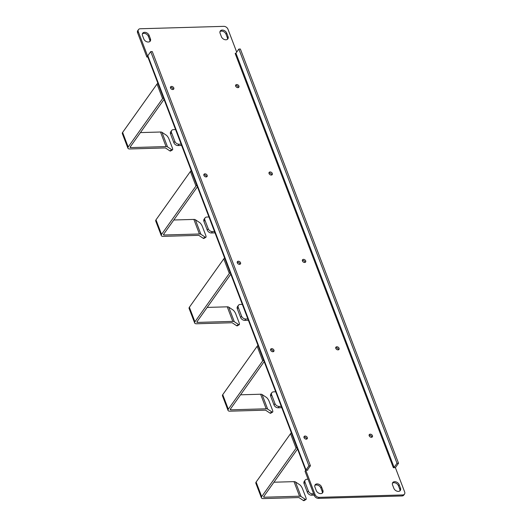 <?xml version="1.0" encoding="UTF-8"?>
<svg xmlns="http://www.w3.org/2000/svg" width="527" height="527" viewBox="0 0 527 527"><rect width="100%" height="100%" fill="white"/><g stroke="black" fill="none" stroke-linecap="round" stroke-linejoin="round"><path stroke-width="0.79" d="M304.659 262.466A1.897 1.35 35.4 0 0 305.607 262.011A1.897 1.35 35.4 0 0 305.357 260.298A1.897 1.35 35.4 0 0 303.466 259.356A1.897 1.35 35.4 0 0 302.518 259.811A1.897 1.35 35.4 0 0 302.768 261.53A1.897 1.35 35.4 0 0 304.659 262.466M302.327 260.45A1.897 1.35 -144.6 0 1 302.742 260.378A1.897 1.35 -144.6 0 1 305.067 262.4M239.515 264.343A1.897 1.35 35.4 0 0 240.47 263.889A1.897 1.35 35.4 0 0 240.22 262.176A1.897 1.35 35.4 0 0 238.329 261.234A1.897 1.35 35.4 0 0 237.374 261.688A1.897 1.35 35.4 0 0 237.624 263.408A1.897 1.35 35.4 0 0 239.515 264.343M237.19 262.327A1.897 1.35 -144.6 0 1 237.605 262.262A1.897 1.35 -144.6 0 1 239.93 264.277M338.031 349.869A1.897 1.35 35.4 0 0 338.986 349.421A1.897 1.35 35.4 0 0 338.736 347.701A1.897 1.35 35.4 0 0 336.845 346.766A1.897 1.35 35.4 0 0 335.89 347.214A1.897 1.35 35.4 0 0 336.147 348.933A1.897 1.35 35.4 0 0 338.031 349.869M335.706 347.853A1.897 1.35 -144.6 0 1 336.121 347.787A1.897 1.35 -144.6 0 1 338.446 349.803M272.894 351.753A1.897 1.35 35.4 0 0 273.849 351.298A1.897 1.35 35.4 0 0 273.592 349.579A1.897 1.35 35.4 0 0 271.708 348.643A1.897 1.35 35.4 0 0 270.753 349.098A1.897 1.35 35.4 0 0 271.003 350.811A1.897 1.35 35.4 0 0 272.894 351.753M270.568 349.73A1.897 1.35 -144.6 0 1 270.977 349.664A1.897 1.35 -144.6 0 1 273.302 351.68M371.41 437.278A1.897 1.35 35.4 0 0 372.365 436.824A1.897 1.35 35.4 0 0 372.115 435.111A1.897 1.35 35.4 0 0 370.224 434.169A1.897 1.35 35.4 0 0 369.269 434.623A1.897 1.35 35.4 0 0 369.519 436.336A1.897 1.35 35.4 0 0 371.41 437.278M369.084 435.262A1.897 1.35 -144.6 0 1 369.499 435.19A1.897 1.35 -144.6 0 1 371.825 437.206M306.273 439.156A1.897 1.35 35.4 0 0 307.221 438.701A1.897 1.35 35.4 0 0 306.971 436.988A1.897 1.35 35.4 0 0 305.08 436.046A1.897 1.35 35.4 0 0 304.132 436.501A1.897 1.35 35.4 0 0 304.382 438.22A1.897 1.35 35.4 0 0 306.273 439.156M303.941 437.14A1.897 1.35 -144.6 0 1 304.356 437.074A1.897 1.35 -144.6 0 1 306.681 439.09M271.28 175.063A1.897 1.35 35.4 0 0 272.235 174.608A1.897 1.35 35.4 0 0 271.978 172.889A1.897 1.35 35.4 0 0 270.094 171.954A1.897 1.35 35.4 0 0 269.139 172.408A1.897 1.35 35.4 0 0 269.389 174.121A1.897 1.35 35.4 0 0 271.28 175.063M268.954 173.04A1.897 1.35 -144.6 0 1 269.363 172.975A1.897 1.35 -144.6 0 1 271.688 174.99M206.136 176.94A1.897 1.35 35.4 0 0 207.091 176.486A1.897 1.35 35.4 0 0 206.841 174.766A1.897 1.35 35.4 0 0 204.95 173.831A1.897 1.35 35.4 0 0 203.995 174.285A1.897 1.35 35.4 0 0 204.252 175.998A1.897 1.35 35.4 0 0 206.136 176.94M203.811 174.924A1.897 1.35 -144.6 0 1 204.226 174.852A1.897 1.35 -144.6 0 1 206.551 176.868M237.901 87.653A1.897 1.35 35.4 0 0 238.856 87.199A1.897 1.35 35.4 0 0 238.606 85.486A1.897 1.35 35.4 0 0 236.715 84.544A1.897 1.35 35.4 0 0 235.76 84.999A1.897 1.35 35.4 0 0 236.01 86.718A1.897 1.35 35.4 0 0 237.901 87.653M235.576 85.637A1.897 1.35 -144.6 0 1 235.991 85.565A1.897 1.35 -144.6 0 1 238.316 87.587M172.764 89.531A1.897 1.35 35.4 0 0 173.712 89.076A1.897 1.35 35.4 0 0 173.462 87.363A1.897 1.35 35.4 0 0 171.571 86.421A1.897 1.35 35.4 0 0 170.623 86.876A1.897 1.35 35.4 0 0 170.873 88.595A1.897 1.35 35.4 0 0 172.764 89.531M170.432 87.515A1.897 1.35 -144.6 0 1 170.847 87.449A1.897 1.35 -144.6 0 1 173.172 89.465M399.183 484.735A3.86 2.734 35.4 0 0 396.08 481.895A3.86 2.734 35.4 0 0 392.727 482.594A3.86 2.734 35.4 0 0 392.562 484.926L393.86 488.325A3.86 2.734 35.4 0 0 396.963 491.164A3.86 2.734 35.4 0 0 400.316 490.466A3.86 2.734 35.4 0 0 400.48 488.134L399.183 484.735L398.452 485.756L399.749 489.155A3.86 2.734 -144.6 0 1 399.868 490.92M392.45 483.167A3.86 2.734 -144.6 0 1 398.452 485.756M221.412 36.725L220.115 33.326A3.86 2.734 35.4 0 1 220.279 31.001A3.86 2.734 35.4 0 1 223.632 30.296A3.86 2.734 35.4 0 1 226.729 33.135L228.026 36.534A3.86 2.734 35.4 0 1 227.862 38.866A3.86 2.734 35.4 0 1 224.515 39.565A3.86 2.734 35.4 0 1 221.412 36.725M220.003 31.567A3.86 2.734 -144.6 0 1 226.004 34.163L227.302 37.562A3.86 2.734 -144.6 0 1 227.42 39.321M314.843 485.407A3.86 2.734 -144.6 0 1 320.844 487.995L322.142 491.395A3.86 2.734 -144.6 0 1 322.26 493.153M321.569 486.974L322.867 490.373A3.86 2.734 35.4 0 1 322.702 492.705A3.86 2.734 35.4 0 1 319.355 493.404A3.86 2.734 35.4 0 1 316.253 490.565L314.955 487.165A3.86 2.734 35.4 0 1 315.12 484.833A3.86 2.734 35.4 0 1 318.473 484.135A3.86 2.734 35.4 0 1 321.569 486.974L320.844 487.995M143.805 38.965A3.86 2.734 35.4 0 0 146.908 41.804A3.86 2.734 35.4 0 0 150.254 41.106A3.86 2.734 35.4 0 0 150.419 38.774L149.121 35.375A3.86 2.734 35.4 0 0 146.025 32.536A3.86 2.734 35.4 0 0 142.672 33.234A3.86 2.734 35.4 0 0 142.507 35.566L143.805 38.965M142.389 33.807A3.86 2.734 -144.6 0 1 148.397 36.396L149.694 39.795A3.86 2.734 -144.6 0 1 149.806 41.561M305.765 470.249L305.041 471.27L314.309 495.551A3.557 2.523 35.4 0 0 318.479 498.377L401.989 495.966A3.557 2.523 35.4 0 0 403.781 495.116L404.505 494.095A3.557 2.523 -144.6 0 1 402.72 494.945L319.204 497.35A3.557 2.523 -144.6 0 1 315.041 494.524L305.765 470.249L307.801 470.189L307.537 469.86L310.443 465.776L308.921 465.815L306.009 469.906A2.371 1.146 -20.9 0 0 305.831 470.242M146.868 57.061L147.6 56.04L138.324 31.758A3.557 2.523 -144.6 0 1 138.476 29.611L137.751 30.632A3.557 2.523 35.4 0 0 137.6 32.779L146.868 57.061L147.87 57.035M305.7 470.347L147.659 56.488A2.371 1.146 159.1 0 1 147.843 55.697L150.748 51.613L152.277 51.567L310.443 465.776M150.748 51.613L308.921 465.815M138.476 29.611A3.557 2.523 -144.6 0 1 140.268 28.761L223.777 26.35A3.557 2.523 -144.6 0 1 227.947 29.176L236.695 52.087M235.931 53.161L235.18 53.517L393.353 467.719L394.104 467.363L397.009 463.279L238.843 49.07L235.931 53.161L394.104 467.363M397.009 463.279L398.537 463.233L240.365 49.024L238.843 49.07M395.322 467.666A2.371 1.146 -20.9 0 0 395.632 467.324L398.537 463.233M404.505 494.095A3.557 2.523 -144.6 0 0 404.657 491.941L395.388 467.66L393.353 467.719M266.379 397.371A3.557 1.021 -120.4 0 1 269.159 401.383L272.492 410.125A3.557 1.021 -120.4 0 1 272.63 412.094A3.557 1.021 -120.4 0 1 271.939 411.936L267.67 409.117L271.939 411.936A3.557 1.021 -120.4 0 0 272.63 412.094L270.667 413.247A3.557 1.021 59.6 0 1 269.976 413.089A3.557 1.021 59.6 0 0 270.667 413.247L272.63 412.094A3.557 1.021 -120.4 0 0 272.492 410.125L269.159 401.383A3.557 1.021 -120.4 0 0 266.379 397.371L262.103 394.552A3.557 1.719 159.1 0 0 260.615 394.229L240.556 394.809L260.615 394.229A3.557 1.719 159.1 0 1 262.103 394.552L266.379 397.371M265.707 410.269L269.976 413.089L271.939 411.936L269.976 413.089L265.707 410.269A1.186 0.573 159.1 0 0 265.213 410.164L229.91 411.179A3.557 1.719 -20.9 0 1 228.033 410.408A3.557 1.719 -20.9 0 1 228.31 409.222L262.723 360.843A3.557 1.719 -20.9 0 1 263.566 360.013A3.557 1.719 -20.9 0 0 262.723 360.843L228.31 409.222A3.557 1.719 -20.9 0 0 228.033 410.408A3.557 1.719 -20.9 0 0 229.91 411.179L265.213 410.164A1.186 0.573 159.1 0 1 265.707 410.269M266.181 408.8A3.557 1.719 -20.9 0 1 267.67 409.117A3.557 1.719 -20.9 0 0 266.181 408.8L260.615 394.229L266.181 408.8L230.879 409.815L266.181 408.8M222.743 394.657A3.557 1.719 159.1 0 0 222.473 395.836L228.033 410.408L222.473 395.836A3.557 1.719 159.1 0 1 222.743 394.657L228.31 409.222L222.743 394.657L257.156 346.272L222.743 394.657M264.172 361.608L230.345 409.163A1.186 0.573 159.1 0 0 230.253 409.558A1.186 0.573 159.1 0 0 230.879 409.815A1.186 0.573 159.1 0 1 230.253 409.558A1.186 0.573 159.1 0 1 230.345 409.163L264.172 361.608M257.999 345.442A3.557 1.719 159.1 0 0 257.156 346.272A3.557 1.719 159.1 0 1 257.999 345.442M279.152 406.422L281.26 406.363L279.152 406.422A3.557 2.523 -144.6 0 1 274.982 403.596L271.649 394.855A3.557 2.523 -144.6 0 1 271.8 392.701A3.557 2.523 -144.6 0 1 273.585 391.851L275.7 391.792L273.585 391.851A3.557 2.523 -144.6 0 0 271.8 392.701L270.832 394.064A3.557 2.523 35.4 0 0 270.68 396.218L274.014 404.96A3.557 2.523 35.4 0 0 278.184 407.786L281.767 407.681L278.184 407.786A3.557 2.523 35.4 0 1 274.014 404.96L274.982 403.596L271.649 394.855A3.557 2.523 -144.6 0 1 271.8 392.701L270.832 394.064A3.557 2.523 35.4 0 0 270.68 396.218L274.014 404.96L274.982 403.596A3.557 2.523 -144.6 0 0 279.152 406.422L278.184 407.786L279.152 406.422M299.751 484.774A3.557 1.021 -120.4 0 1 302.531 488.786L305.871 497.528A3.557 1.021 -120.4 0 1 306.003 499.497A3.557 1.021 -120.4 0 1 305.317 499.339L301.042 496.526A3.557 1.719 -20.9 0 0 299.56 496.203L293.994 481.638A3.557 1.719 159.1 0 1 295.482 481.955L299.751 484.774M291.378 432.851A3.557 1.719 159.1 0 0 290.535 433.681L256.122 482.06A3.557 1.719 159.1 0 0 255.852 483.246L261.412 497.811A3.557 1.719 -20.9 0 0 263.283 498.588L298.585 497.567A1.186 0.573 159.1 0 1 299.086 497.672L303.354 500.492A3.557 1.021 59.6 0 0 304.039 500.65L306.003 499.497M273.935 482.218L293.994 481.638M297.551 449.011L263.724 496.572A1.186 0.573 159.1 0 0 263.632 496.961A1.186 0.573 159.1 0 0 264.251 497.224L299.56 496.203M261.412 497.811A3.557 1.719 -20.9 0 1 261.688 496.632L296.102 448.246A3.557 1.719 -20.9 0 1 296.938 447.416M308.078 479.227L306.964 479.26A3.557 2.523 -144.6 0 0 305.179 480.11A3.557 2.523 -144.6 0 0 305.021 482.264L308.361 490.999A3.557 2.523 -144.6 0 0 312.531 493.825L313.644 493.792M320.264 493.601L321.246 493.575M305.179 480.11L304.204 481.474A3.557 2.523 35.4 0 0 304.053 483.621L307.393 492.363A3.557 2.523 35.4 0 0 311.556 495.189L314.145 495.116M199.621 222.559A3.557 1.021 -120.4 0 1 202.401 226.57L205.741 235.312A3.557 1.021 -120.4 0 1 205.873 237.282A3.557 1.021 -120.4 0 1 205.187 237.124L200.912 234.304L205.187 237.124A3.557 1.021 -120.4 0 0 205.873 237.282L203.909 238.435A3.557 1.021 59.6 0 1 203.224 238.276A3.557 1.021 59.6 0 0 203.909 238.435L205.873 237.282A3.557 1.021 -120.4 0 0 205.741 235.312L202.401 226.57A3.557 1.021 -120.4 0 0 199.621 222.559L195.352 219.739A3.557 1.719 159.1 0 0 193.864 219.416L173.798 219.996L193.864 219.416A3.557 1.719 159.1 0 1 195.352 219.739L199.621 222.559M198.949 235.457L203.224 238.276L205.187 237.124L203.224 238.276L198.949 235.457A1.186 0.573 159.1 0 0 198.455 235.352L163.153 236.366A3.557 1.719 -20.9 0 1 161.282 235.595A3.557 1.719 -20.9 0 1 161.552 234.41L195.965 186.031A3.557 1.719 -20.9 0 1 196.808 185.201A3.557 1.719 -20.9 0 0 195.965 186.031L161.552 234.41A3.557 1.719 -20.9 0 0 161.282 235.595A3.557 1.719 -20.9 0 0 163.153 236.366L198.455 235.352A1.186 0.573 159.1 0 1 198.949 235.457M199.423 233.988A3.557 1.719 -20.9 0 1 200.912 234.304A3.557 1.719 -20.9 0 0 199.423 233.988L193.864 219.416L199.423 233.988L164.121 235.002L199.423 233.988M155.992 219.845A3.557 1.719 159.1 0 0 155.722 221.024L161.282 235.595L155.722 221.024A3.557 1.719 159.1 0 1 155.992 219.845L161.552 234.41L155.992 219.845L190.405 171.459L155.992 219.845M197.414 186.795L163.587 234.35A1.186 0.573 159.1 0 0 163.502 234.746A1.186 0.573 159.1 0 0 164.121 235.002A1.186 0.573 159.1 0 1 163.502 234.746A1.186 0.573 159.1 0 1 163.587 234.35L197.414 186.795M191.248 170.629A3.557 1.719 159.1 0 0 190.405 171.459A3.557 1.719 159.1 0 1 191.248 170.629M212.394 231.61L214.509 231.551L212.394 231.61A3.557 2.523 -144.6 0 1 208.231 228.784L204.891 220.042A3.557 2.523 -144.6 0 1 205.043 217.895A3.557 2.523 -144.6 0 1 206.834 217.045L208.942 216.979L206.834 217.045A3.557 2.523 -144.6 0 0 205.043 217.895L204.074 219.252A3.557 2.523 35.4 0 0 203.923 221.406L207.263 230.147A3.557 2.523 35.4 0 0 211.426 232.974L215.009 232.868L211.426 232.974A3.557 2.523 35.4 0 1 207.263 230.147L208.231 228.784L204.891 220.042A3.557 2.523 -144.6 0 1 205.043 217.895L204.074 219.252A3.557 2.523 35.4 0 0 203.923 221.406L207.263 230.147L208.231 228.784A3.557 2.523 -144.6 0 0 212.394 231.61L211.426 232.974L212.394 231.61M233 309.962A3.557 1.021 -120.4 0 1 235.78 313.973L239.12 322.715A3.557 1.021 -120.4 0 1 239.251 324.685A3.557 1.021 -120.4 0 1 238.56 324.533L234.291 321.714L238.56 324.533A3.557 1.021 -120.4 0 0 239.251 324.685L237.288 325.838A3.557 1.021 59.6 0 1 236.603 325.679A3.557 1.021 59.6 0 0 237.288 325.838L239.251 324.685A3.557 1.021 -120.4 0 0 239.12 322.715L235.78 313.973A3.557 1.021 -120.4 0 0 233 309.962L228.731 307.142A3.557 1.719 159.1 0 0 227.242 306.826L207.177 307.406L227.242 306.826A3.557 1.719 159.1 0 1 228.731 307.142L233 309.962M232.328 322.86L236.603 325.679L238.56 324.533L236.603 325.679L232.328 322.86A1.186 0.573 159.1 0 0 231.834 322.755L196.531 323.776A3.557 1.719 -20.9 0 1 194.661 322.998A3.557 1.719 -20.9 0 1 194.931 321.819L229.344 273.434A3.557 1.719 -20.9 0 1 230.187 272.604A3.557 1.719 -20.9 0 0 229.344 273.434L194.931 321.819A3.557 1.719 -20.9 0 0 194.661 322.998A3.557 1.719 -20.9 0 0 196.531 323.776L231.834 322.755A1.186 0.573 159.1 0 1 232.328 322.86M232.802 321.391A3.557 1.719 -20.9 0 1 234.291 321.714A3.557 1.719 -20.9 0 0 232.802 321.391L227.242 306.826L232.802 321.391L197.5 322.412L232.802 321.391M189.371 307.248A3.557 1.719 159.1 0 0 189.094 308.433L194.661 322.998L189.094 308.433A3.557 1.719 159.1 0 1 189.371 307.248L194.931 321.819L189.371 307.248L223.784 258.869L189.371 307.248M230.793 274.198L196.966 321.76A1.186 0.573 159.1 0 0 196.874 322.155A1.186 0.573 159.1 0 0 197.5 322.412A1.186 0.573 159.1 0 1 196.874 322.155A1.186 0.573 159.1 0 1 196.966 321.76L230.793 274.198M224.621 258.039A3.557 1.719 159.1 0 0 223.784 258.869A3.557 1.719 159.1 0 1 224.621 258.039M245.773 319.013L247.888 318.954L245.773 319.013A3.557 2.523 -144.6 0 1 241.61 316.187L238.27 307.452A3.557 2.523 -144.6 0 1 238.421 305.298A3.557 2.523 -144.6 0 1 240.213 304.448L242.321 304.389L240.213 304.448A3.557 2.523 -144.6 0 0 238.421 305.298L237.453 306.661A3.557 2.523 35.4 0 0 237.302 308.815L240.641 317.55A3.557 2.523 35.4 0 0 244.805 320.376L248.388 320.278L244.805 320.376A3.557 2.523 35.4 0 1 240.641 317.55L241.61 316.187L238.27 307.452A3.557 2.523 -144.6 0 1 238.421 305.298L237.453 306.661A3.557 2.523 35.4 0 0 237.302 308.815L240.641 317.55L241.61 316.187A3.557 2.523 -144.6 0 0 245.773 319.013L244.805 320.376L245.773 319.013M166.242 135.149A3.557 1.021 -120.4 0 1 169.022 139.161L172.362 147.903A3.557 1.021 -120.4 0 1 172.494 149.879A3.557 1.021 -120.4 0 1 171.809 149.721L167.54 146.901A3.557 1.719 -20.9 0 0 166.051 146.578L160.485 132.013A3.557 1.719 159.1 0 1 161.973 132.33L166.242 135.149M157.869 83.226A3.557 1.719 159.1 0 0 157.026 84.056L122.613 132.435A3.557 1.719 159.1 0 0 122.343 133.621L127.903 148.186A3.557 1.719 -20.9 0 0 129.774 148.963L165.076 147.942A1.186 0.573 159.1 0 1 165.577 148.047L169.846 150.867A3.557 1.021 59.6 0 0 170.537 151.025L172.494 149.879M140.426 132.593L160.485 132.013M164.042 99.386L130.215 146.947A1.186 0.573 159.1 0 0 130.123 147.343A1.186 0.573 159.1 0 0 130.749 147.6L166.051 146.578M127.903 148.186A3.557 1.719 -20.9 0 1 128.18 147.007L162.593 98.621A3.557 1.719 -20.9 0 1 163.429 97.791M175.57 129.576L173.455 129.635A3.557 2.523 -144.6 0 0 171.67 130.485A3.557 2.523 -144.6 0 0 171.519 132.639L174.852 141.381A3.557 2.523 -144.6 0 0 179.022 144.2L181.13 144.141M171.67 130.485L170.695 131.849A3.557 2.523 35.4 0 0 170.544 134.003L173.884 142.738A3.557 2.523 35.4 0 0 178.047 145.564L181.637 145.465M399.749 489.155L400.48 488.134M227.302 37.562L228.026 36.534M226.729 33.135L226.004 34.163M322.142 491.395L322.867 490.373M149.694 39.795L150.419 38.774M149.121 35.375L148.397 36.396M314.309 495.551L315.041 494.524M307.63 469.735L307.801 470.189M147.843 55.697L306.009 469.906M138.324 31.758L137.6 32.779M401.989 495.966L402.72 494.945M319.204 497.35L318.479 498.377M262.103 394.552L267.67 409.117L262.103 394.552M230.53 408.906L230.879 409.815L230.53 408.906M262.723 360.843L257.156 346.272L262.723 360.843M271.649 394.855L270.68 396.218L271.649 394.855M295.482 481.955L301.042 496.526M303.354 500.492L305.317 499.339M263.908 496.309L264.251 497.224M256.122 482.06L261.688 496.632M296.102 448.246L290.535 433.681M312.531 493.825L311.556 495.189M305.021 482.264L304.053 483.621M307.393 492.363L308.361 490.999M195.352 219.739L200.912 234.304L195.352 219.739M163.772 234.093L164.121 235.002L163.772 234.093M195.965 186.031L190.405 171.459L195.965 186.031M204.891 220.042L203.923 221.406L204.891 220.042M228.731 307.142L234.291 321.714L228.731 307.142M197.151 321.496L197.5 322.412L197.151 321.496M229.344 273.434L223.784 258.869L229.344 273.434M238.27 307.452L237.302 308.815L238.27 307.452M161.973 132.33L167.54 146.901M169.846 150.867L171.809 149.721M130.4 146.684L130.749 147.6M122.613 132.435L128.18 147.007M162.593 98.621L157.026 84.056M179.022 144.2L178.047 145.564M171.519 132.639L170.544 134.003M173.884 142.738L174.852 141.381"/></g></svg>

